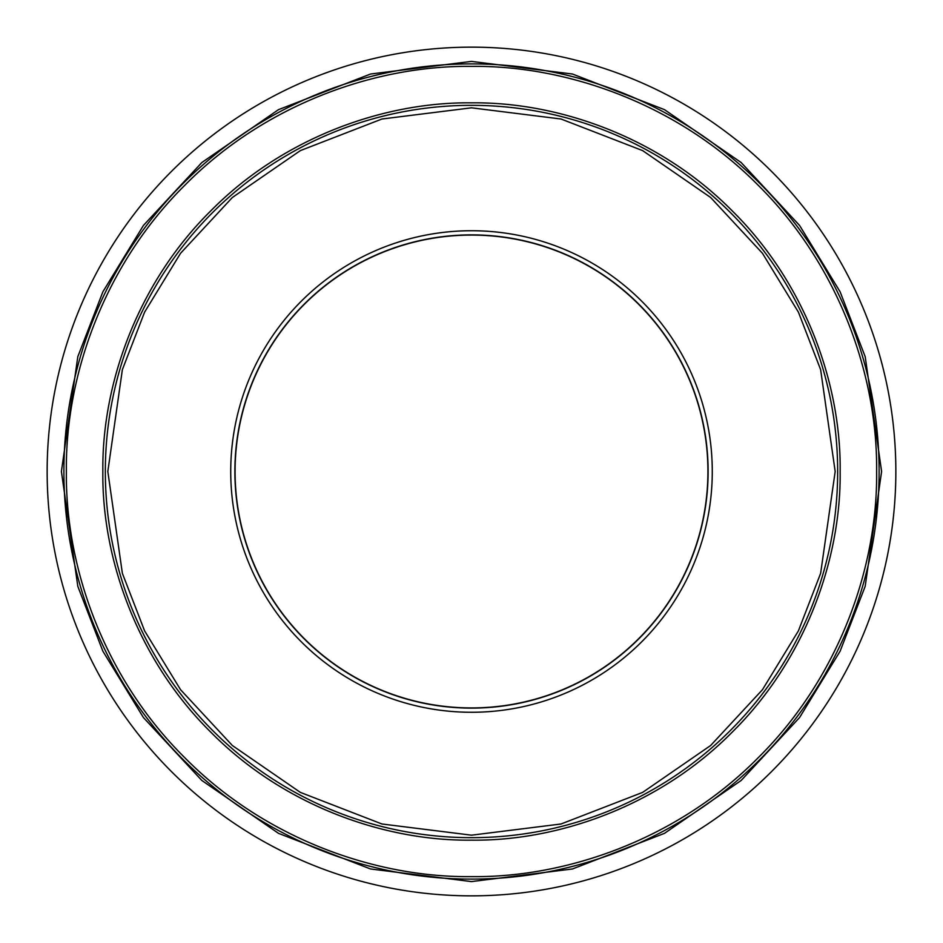 <?xml version="1.0" encoding="UTF-8"?>
<svg xmlns="http://www.w3.org/2000/svg" width="943" height="943" viewBox="0 0 943 943"><rect width="100%" height="100%" fill="white"/><g stroke="black" fill="none" stroke-linecap="round" stroke-linejoin="round"><path stroke-width="1.41" d="M471.5 235.078A236.422 236.422 0 0 1 707.922 471.5A236.422 236.422 0 0 1 471.5 707.922A236.422 236.422 0 0 1 235.078 471.5A236.422 236.422 0 0 1 471.5 235.078M105.333 471.5A366.167 366.167 0 0 0 471.5 837.667A366.167 366.167 0 0 0 837.667 471.5A366.167 366.167 0 0 0 471.5 105.333A366.167 366.167 0 0 0 105.333 471.5A366.167 366.167 0 0 1 471.5 105.333A366.167 366.167 0 0 1 837.667 471.5M102.846 471.5C101.797 384.084 137.584 283.1 210.819 210.819C283.1 137.584 384.084 101.797 471.5 102.846C558.916 101.797 659.9 137.584 732.181 210.819C805.416 283.1 841.203 384.084 840.154 471.5C841.203 558.916 805.416 659.9 732.181 732.181C659.9 805.416 558.916 841.203 471.5 840.154C384.084 841.203 283.1 805.416 210.819 732.181C137.584 659.9 101.797 558.916 102.846 471.5M876.625 471.5C877.744 375.385 838.563 264.7 757.96 185.04C678.312 104.437 567.615 65.256 471.5 66.375C375.385 65.256 264.688 104.437 185.04 185.04C104.437 264.688 65.256 375.385 66.375 471.5C65.256 567.615 104.437 678.312 185.04 757.96C264.688 838.563 375.385 877.744 471.5 876.625C567.615 877.744 678.312 838.563 757.96 757.96C838.563 678.312 877.744 567.615 876.625 471.5M879.112 471.5A407.612 407.612 0 0 1 471.5 879.112A407.612 407.612 0 0 1 63.888 471.5A407.612 407.612 0 0 1 471.5 63.888A407.612 407.612 0 0 1 879.112 471.5A407.612 407.612 0 0 0 471.5 63.888A407.612 407.612 0 0 0 63.888 471.5M471.5 234.878A236.622 236.622 0 0 1 708.122 471.5A236.622 236.622 0 0 1 471.5 708.122A236.622 236.622 0 0 1 234.878 471.5A236.622 236.622 0 0 1 471.5 234.878M471.5 230.729A240.771 240.771 0 0 0 230.729 471.5A240.771 240.771 0 0 0 471.5 712.271A240.771 240.771 0 0 0 712.271 471.5A240.771 240.771 0 0 0 471.5 230.729M47.15 471.5A424.35 424.35 0 0 1 471.5 47.15A424.35 424.35 0 0 1 895.85 471.5A424.35 424.35 0 0 1 471.5 895.85A424.35 424.35 0 0 1 47.15 471.5M835.18 471.5L820.634 573.332L798.403 630.867L762.451 689.71L710.633 745.512L642.643 792.391L561.026 823.993L471.5 835.18L381.974 823.993L300.357 792.391L232.367 745.512L180.561 689.71L144.597 630.867L122.366 573.332L107.82 471.5L122.366 369.668L144.597 312.133L180.549 253.29L232.367 197.488L300.357 150.609L381.974 119.007L471.5 107.82L561.026 119.007L642.643 150.609L710.633 197.488L762.451 253.29L798.403 312.133L820.634 369.668L835.18 471.5M61.401 471.5L77.809 586.322L102.881 651.2L143.43 717.552L201.849 780.474L278.515 833.353L370.552 868.975L471.5 881.599L572.448 868.975L664.485 833.353L741.151 780.474L799.57 717.552L840.119 651.2L865.191 586.322L881.599 471.5L865.191 356.678L840.119 291.8L799.581 225.448L741.151 162.526L664.485 109.647L572.448 74.025L471.5 61.401L370.552 74.025L278.515 109.647L201.849 162.526L143.43 225.448L102.881 291.8L77.809 356.678L61.401 471.5"/></g></svg>
